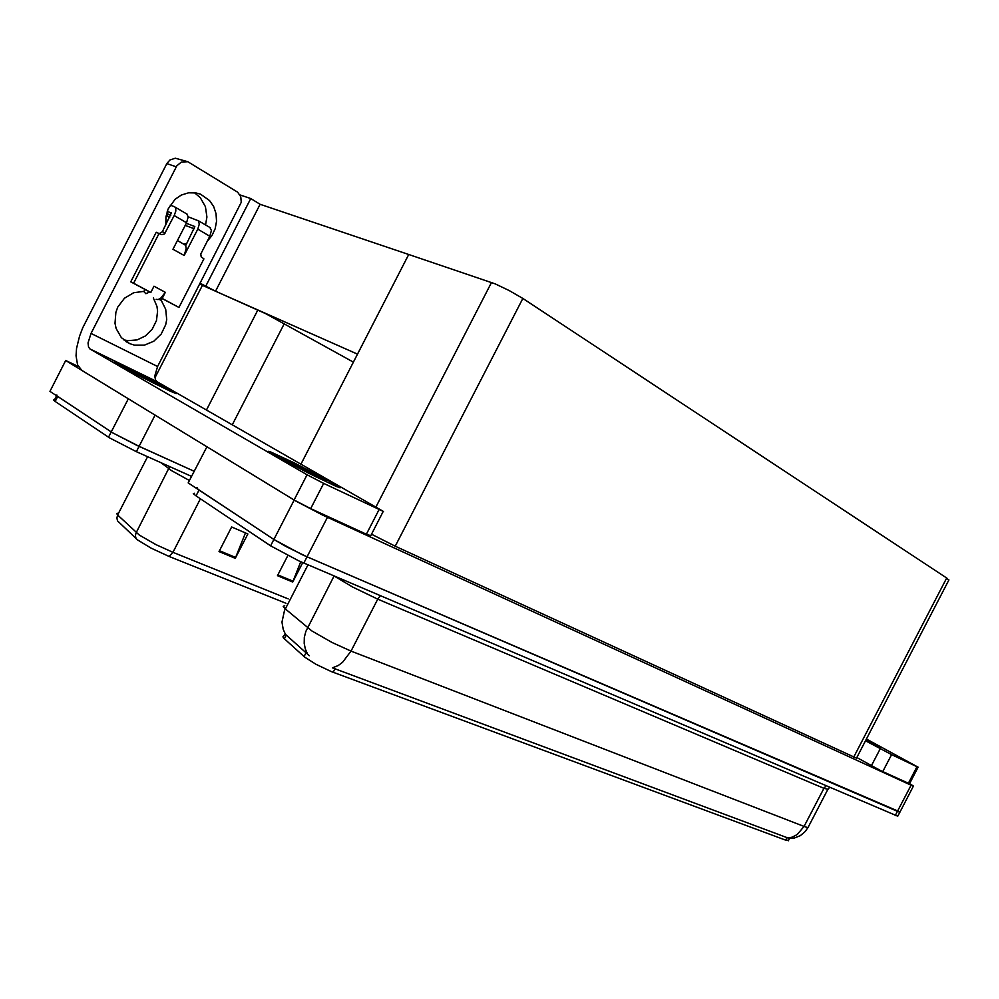 <?xml version="1.0" encoding="UTF-8"?>
<svg xmlns="http://www.w3.org/2000/svg" width="999" height="999" viewBox="0 0 999 999"><rect width="100%" height="100%" fill="white"/><g stroke="black" fill="none" stroke-linecap="round" stroke-linejoin="round"><path stroke-width="1.5" d="M154.945 377.772L202.385 285.352L265.709 313.748L353.434 362.088M155.132 415.097L139.073 446.366L194.193 471.228L136.938 445.392L112.412 432.642L49.95 391.321L65.747 360.502L78.397 366.533M129.495 399.438L65.747 360.502M788.586 840.321L785.664 840.097L331.281 671.54L316.109 664.36L304.807 657.192L283.391 637.924L282.954 636.725L285.165 634.153M899.937 812L307.068 556.805L286.301 546.728L273.851 539.51L188.224 482.842L206.93 446.753M909.54 783.616L913.511 786.113L911.026 785.251L322.615 515.072L295.729 501.011L206.805 446.69M371.553 534.228L395.279 546.178L856.43 758.166M200.237 283.354L215.534 291.196L357.48 354.208L408.753 254.533L495.154 283.866L509.265 290.547L522.889 298.501L946.89 578.234L948.7 580.344M137.612 540.009L117.545 520.866L116.858 517.969L117.595 515.009L139.298 535.102L155.856 544.58L172.902 552.372L169.118 556.48L151.236 548.189L137.612 540.009M191.546 476.386L136.351 451.673L139.073 446.366L112.412 432.642L57.38 396.241L56.119 395.117L56.943 395.092M245.442 532.892L235.289 558.304L247.827 533.916L231.618 526.948L218.968 551.548L235.289 558.304M300.749 561.775L292.744 582.055L302.734 562.649M136.351 451.673L109.69 437.962L54.833 401.223L53.596 400.012L54.408 400.025L56.618 395.729M284.727 605.694L283.167 606.381L284.752 608.416L311.875 630.968L332.08 642.519L350.986 651.061L342.495 662.362L338.211 665.534L332.43 667.794L789.46 838.511L794.33 838.036L800.274 835.688L805.206 831.593L808.266 826.997M307.929 564.872L284.415 610.689L282.03 622.065L283.179 629.407L285.427 634.353L309.265 655.669M913.336 786.201L899.799 812.262L897.926 811.6L302.247 554.645L273.851 539.51L198.389 489.56L196.229 487.662L197.427 487.524M897.776 816.158L298.988 560.976L270.604 545.829L195.991 495.829L193.307 493.631L194.455 493.306M194.555 192.745L200.3 197.665L205.382 206.631L206.893 217.07L205.544 224.937M186.788 243.456L183.591 244.056M165.834 224.887L165.921 216.82L168.132 209.041L175.012 199.35L181.381 195.017L188.549 192.819L195.929 192.944L200.487 194.231L209.528 200.537L213.649 206.606L216.059 213.711L216.571 221.291L215.172 228.796L211.963 235.664L207.18 241.371M334.153 483.791L294.081 462.787L268.631 451.336L281.693 459.19L314.76 476.311L339.235 487.637L340.284 487.762L338.948 486.688L330.582 481.78L294.081 462.787L270.392 451.76L268.719 451.273L269.218 451.923L277.51 456.893L309.053 473.451L336.426 486.538L340.172 487.599L334.153 483.791M172.777 391.271L137.013 372.615L114.036 362.025L153.384 383.017L175.175 393.281L169.942 389.672L117.17 363.149L114.036 362.025L117.158 364.111L142.695 377.647L170.617 391.321L176.299 393.618L172.777 391.271M310.677 508.616L294.068 499.999L81.831 370.317L77.547 364.747L76.011 355.819L76.523 348.464L79.508 336.176L82.83 327.722L166.808 163.636L169.992 159.915L175.325 158.192L187.75 161.726L181.269 162.05L176.885 165.896L90.984 333.354L157.58 366.471L154.882 375.761L155.482 379.845L157.068 381.768L383.441 511.5L323.676 483.354L310.677 508.616L366.408 534.228L378.996 509.777M370.829 535.651L366.408 534.228M153.384 297.914L156.955 306.443L157.567 311.114L156.418 320.542L152.235 329.133L145.529 335.851L137.113 339.86L128.009 340.647L123.551 339.785M162.088 298.589L161.176 300.374L165.747 309.303L166.696 319.518L165.747 324.663L161.214 334.078L153.746 341.246L144.38 345.13L134.465 345.154L129.745 343.681L121.416 337.687L116.159 328.584L114.985 323.289L115.822 312.337L117.795 307.105L124.463 298.264L133.779 292.707L144.193 291.321L145.117 289.523M157.58 366.471L241.234 202.31L240.784 196.653L237.687 192.22L187.75 161.726M157.105 381.78L90.06 348.988L307.068 474.75L323.676 483.354M90.06 348.988L88.536 347.053L88.074 342.907L90.984 333.354M869.717 741.021L880.656 747.339L869.717 741.021M909.49 783.716L880.893 770.691L856.767 757.542M865.746 740.222L880.306 747.277L865.746 740.222M865.484 740.721L891.595 754.62L882.779 771.59M908.291 783.316L916.907 766.708L918.168 767.244L866.37 739.01M161.076 297.952L162.188 298.489L165.335 292.357L160.689 298.264L158.092 299.6L156.106 299.363M186.813 213.961L188.237 216.92L186.613 222.715L174.226 215.509L164.448 233.991L161.626 234.69L156.194 232.205L130.744 281.843L149.75 291.895L145.804 293.656L143.456 291.271M184.39 244.505L185.664 245.654L186.226 248.464L184.216 255.557L173.002 249.25L186.613 222.715M209.94 227.522L211.401 230.482L209.827 236.214L197.74 229.183L199.325 224.051L198.351 220.717L188.237 216.808M194.817 226.611L185.664 245.654M171.353 212.949L162.35 231.706L159.44 233.579M174.226 215.509L175.762 211.001L175.649 208.054L174.675 206.805L170.205 205.132M162.188 298.489L178.933 307.43L203.883 258.816L201.211 256.905L200.787 253.996L209.827 236.214M169.555 217.645L166.87 215.909L168.232 214.198M185.227 225.412L194.33 228.746M163.062 386.526L125.3 367.719L147.165 379.508L163.062 386.526M865.871 739.972L871.715 742.669L866.17 739.41M323.688 478.771L297.889 465.234L281.543 457.892L311.176 473.926L326.461 481.043L323.688 478.771M189.423 480.507L171.541 470.629L160.914 462.674M169.68 466.595L135.989 533.091L135.402 535.751L136.114 538.748M117.807 513.199L116.696 513.474L117.595 515.009L147.54 456.68M825.936 785.976L823.875 788.361L377.747 599.113L352.435 586.875L334.365 576.161M827.846 789.272L823.875 788.361L804.095 826.485L807.941 827.609L827.609 789.685L829.532 787.512M334.078 576.036L305.806 631.505L304.358 637.424L304.171 643.356L305.269 649L307.605 654.095M788.199 837.936L792.182 837.162L797.239 834.565L804.095 826.485L350.986 651.061L377.747 599.113L380.294 595.766M202.385 285.352L199.912 283.991M239.985 194.905L250.724 198.514L205.894 285.864M250.724 198.514L260.127 204.308L215.534 291.196M300.924 464.16L408.753 254.533L260.127 204.308M287.812 555.556L277.435 575.724L292.744 582.055M285.989 603.221L169.118 556.48M161.176 300.374L158.966 299.313M916.907 766.708L891.595 754.62M197.74 229.183L184.216 255.557M194.743 226.561L186.313 223.314M169.892 216.995L167.32 215.996M166.571 213.561L170.817 215.185M149.75 291.895L150.861 292.432L154.021 286.263L165.335 292.357M161.001 298.014L178.933 307.43M171.279 212.899L167.233 211.363M159.141 233.404L133.604 283.204L130.744 281.843M133.604 283.204L150.861 292.432M257.854 309.99L206.456 410.052M128.322 398.738L108.566 437.237M284.303 323.576L232.28 424.837M304.058 656.555L306.094 652.609M294.156 500.062L270.604 545.829M327.397 517.32L303.821 563.111M911.026 785.251L895.279 815.571M522.889 298.501L395.279 546.178M491.508 282.505L375.836 507.08M946.627 578.071L853.67 757.242M785.664 840.097L787.05 837.437M333.191 672.277L335.052 668.656M284.303 638.848L286.276 635.027M200.437 498.801L172.902 552.372L288.249 598.838M55.207 401.473L57.755 396.491M293.119 581.206L277.859 574.887M235.689 557.43L219.405 550.686M195.991 495.829L199.001 489.972M176.386 166.783L166.808 163.636M294.068 499.999L307.068 474.75M871.415 765.709L880.219 748.738M165.31 232.904L162.35 231.706M948.925 579.882L856.33 758.353M788.336 840.808L789.522 838.523M897.639 816.42L899.799 812.262M89.898 348.876L156.93 381.68M370.641 536.001L383.179 511.65M129.745 343.681L125.837 341.533M909.452 783.79L918.056 767.22M167.02 215.896L167.957 214.086M174.95 206.993L187.3 214.236M198.376 220.742L210.427 227.797M184.977 244.842L177.46 240.559"/></g></svg>
